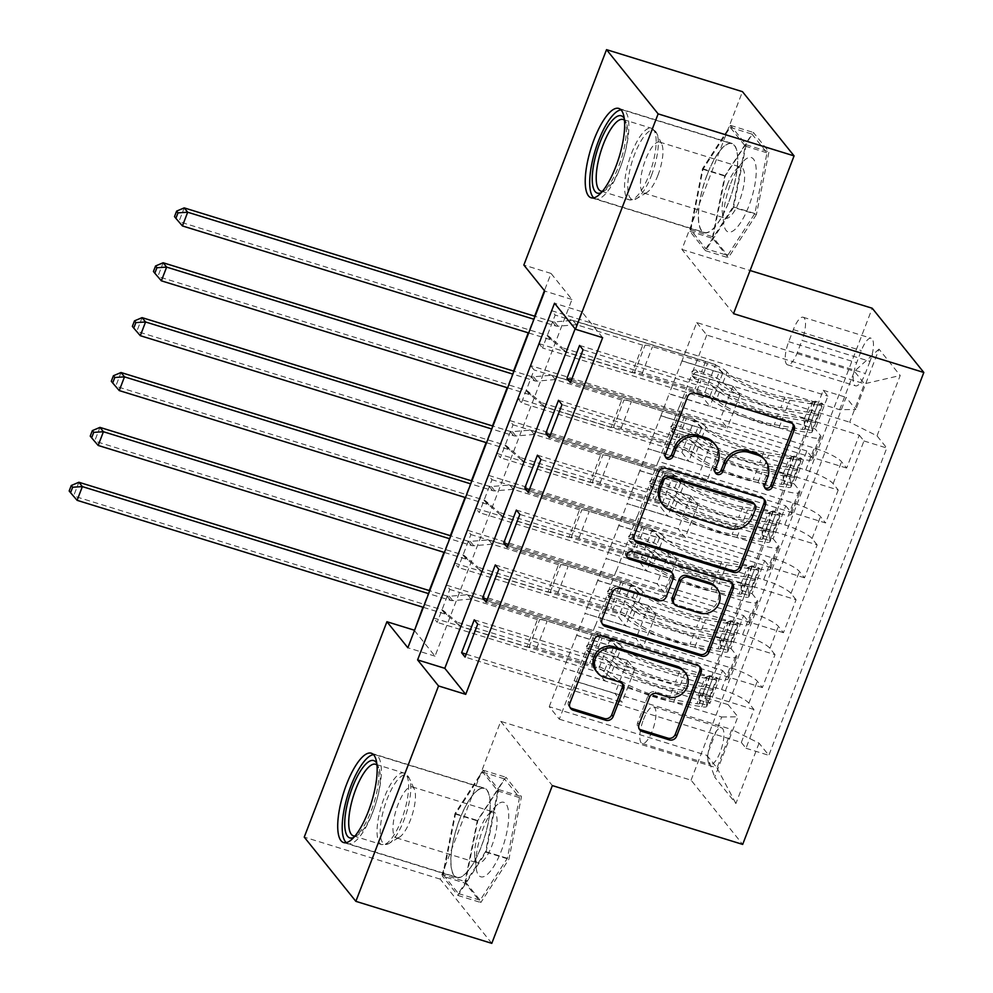 <?xml version="1.0" encoding="UTF-8"?>
<svg xmlns="http://www.w3.org/2000/svg" width="993" height="993" viewBox="0 0 993 993"><rect width="100%" height="100%" fill="white"/><g stroke="black" fill="none" stroke-linecap="round" stroke-linejoin="round"><path stroke-width="0.74" stroke-dasharray="4.96 3.72" d="M459.66 819.299A46.77 14.709 107.2 0 1 484.348 788.157A46.77 14.709 107.2 0 1 481.419 846.384A46.77 14.709 107.2 0 1 456.73 877.527A46.77 14.709 107.2 0 1 459.66 819.299M711.41 740.617A19.19 6.032 107.2 0 1 721.539 727.844A19.19 6.032 107.2 0 1 720.335 751.726A19.19 6.032 107.2 0 1 710.206 764.511A19.19 6.032 107.2 0 1 711.41 740.617M643.439 719.615A19.19 6.032 107.2 0 1 653.568 706.83A19.19 6.032 107.2 0 1 652.364 730.724A19.19 6.032 107.2 0 1 642.235 743.496A19.19 6.032 107.2 0 1 643.439 719.615M728.924 201.591A46.77 14.709 -72.8 0 0 731.853 143.377A46.77 14.709 -72.8 0 0 707.165 174.52A46.77 14.709 -72.8 0 0 704.236 232.734A46.77 14.709 -72.8 0 0 728.924 201.591M433.705 618.018L709.933 703.392L722.581 670.474L446.341 585.088L433.705 618.018L437.193 622.363L449.829 589.432L446.341 585.088M454.769 563.143L731.009 648.516L743.645 615.598L467.405 530.225L454.769 563.143L458.257 567.487L470.893 534.557L467.405 530.225M475.833 508.267L752.073 593.64L764.709 560.722L488.469 475.349L475.833 508.267L479.321 512.611L491.957 479.681L488.469 475.349M496.897 453.391L773.137 538.765L785.773 505.847L509.546 420.473L496.897 453.391L500.385 457.736L513.021 424.805L509.546 420.473M806.837 450.971L530.61 365.598L517.961 398.516L794.201 483.889L806.837 450.971L811.926 457.301A23.981 4.729 -159 0 1 812.572 459.176A23.981 4.729 -159 0 1 795.753 457.525L660.904 415.844L669.183 393.724L709.97 406.323L702.932 397.56L542.513 347.984L555.161 315.054L551.674 310.722L539.025 343.64L542.513 347.984M579.564 345.427L739.971 395.015L732.933 386.24L692.146 373.641L679.51 406.559L814.223 448.066A23.981 4.729 -159 0 1 841.555 461.733L846.644 468.075L859.28 435.145L583.052 349.772M846.644 468.075L570.416 382.702M679.373 406.398L670.945 428.343L805.795 470.024A23.981 4.729 -159 0 1 833.127 483.69L838.216 490.021L561.988 404.647M838.216 490.021L825.58 522.951L549.34 437.578M537.436 455.179L697.843 504.767L690.805 495.991L650.018 483.392L637.382 516.31L772.095 557.818A23.981 4.729 -159 0 1 799.427 571.484L804.516 577.827L817.152 544.896L540.924 459.523M804.516 577.827L528.276 492.454M516.372 510.054L676.779 559.63L669.741 550.867L628.954 538.268L616.318 571.186L751.031 612.693A23.981 4.729 -159 0 1 778.363 626.36L783.452 632.702L796.088 599.772L519.86 514.399M783.452 632.702L507.212 547.329M495.308 564.93L655.715 614.506L648.677 605.742L607.89 593.144L595.254 626.062L729.967 667.569A23.981 4.729 -159 0 1 757.299 681.235L762.388 687.578L775.024 654.648L498.796 569.274M762.388 687.578L486.148 602.205M731.009 648.516L736.098 654.859A23.981 4.729 -159 0 1 736.732 656.721A23.981 4.729 -159 0 1 719.925 655.07L585.063 613.401L625.714 625.826L618.664 617.063L458.257 567.487M722.581 670.474L727.67 676.804A23.981 4.729 21 0 1 728.303 678.678A23.981 4.729 21 0 1 711.497 677.027L576.648 635.346L585.063 613.401M752.073 593.64L757.163 599.983A23.981 4.729 -159 0 1 757.796 601.845A23.981 4.729 -159 0 1 740.989 600.194L606.14 558.525L646.778 570.95L639.728 562.187L479.321 512.611M743.645 615.598L748.734 621.928A23.981 4.729 21 0 1 749.367 623.803A23.981 4.729 21 0 1 732.561 622.152L597.712 580.471L606.14 558.525M773.137 538.765L778.227 545.107A23.981 4.729 -159 0 1 778.86 546.969A23.981 4.729 -159 0 1 762.053 545.318L627.204 503.65L667.842 516.075L660.792 507.311L500.385 457.736M764.709 560.722L769.798 567.053A23.981 4.729 21 0 1 770.444 568.927A23.981 4.729 21 0 1 753.625 567.276L618.776 525.595L627.204 503.65M794.201 483.889L799.291 490.232A23.981 4.729 -159 0 1 799.924 492.106A23.981 4.729 -159 0 1 783.117 490.443L648.268 448.774L688.906 461.199L681.868 452.436L521.449 402.86L534.085 369.93L530.61 365.598M785.773 505.847L790.862 512.177A23.981 4.729 21 0 1 791.508 514.051A23.981 4.729 21 0 1 774.689 512.4L639.84 470.719L648.268 448.774M602.639 337.657L581.724 311.628L575.108 328.832M414.453 630.555L435.033 656.162L571.956 299.476L551.041 273.435L544.425 290.651M534.631 316.196L528.239 332.829M513.555 371.072L507.175 387.704M492.491 425.947L486.111 442.58M471.427 480.823L465.047 497.456M450.363 535.699L443.983 552.331M429.299 590.574L422.919 607.207M517.961 398.516L521.449 402.86M869.967 361.39L865.325 373.467A18.582 5.846 107.2 0 1 855.519 385.843A18.582 5.846 107.2 0 1 856.686 362.706L861.316 350.628A18.582 5.846 107.2 0 1 871.134 338.253A18.582 5.846 107.2 0 1 869.967 361.39L801.996 340.388L797.354 352.453A18.582 5.846 107.2 0 1 787.548 364.828A18.582 5.846 107.2 0 1 788.715 341.691L793.345 329.626A18.582 5.846 107.2 0 1 803.163 317.239A18.582 5.846 107.2 0 1 801.996 340.388M491.796 943.35L440.184 879.128L500.745 721.365L691.066 780.175L742.677 844.41M691.066 780.175L872.226 308.252M709.933 703.392L705.266 697.582L728.105 704.633L846.073 397.337L855.829 409.488L839.656 409.712L681.968 360.968L696.714 322.551L854.402 371.295L864.444 383.794L849.698 422.199L877.03 435.865L886.786 448.017L768.83 755.325L759.062 743.174L731.742 729.507L716.996 767.924L706.954 755.425L721.7 717.008L563.999 668.277L604.65 680.701L597.6 671.938L437.193 622.363M728.105 704.633L737.873 716.785L714.699 777.147L735.9 803.536L759.062 743.174M877.03 435.865L900.204 375.503L879.004 349.126L855.829 409.488M595.105 625.888L586.689 647.846L721.539 689.527L729.967 667.569M616.181 571.012L607.753 592.97L742.603 634.651L751.031 612.693M637.245 516.137L628.817 538.094L763.667 579.775L772.095 557.818M558.5 400.303L718.907 449.891L711.869 441.115L671.082 428.517L658.446 461.435L793.159 502.942A23.981 4.729 -159 0 1 820.491 516.608L825.58 522.951M658.309 461.261L649.881 483.219L784.731 524.9L793.159 502.942M539.025 343.64L815.265 429.013L820.355 435.356A23.981 4.729 -159 0 1 820.988 437.23A23.981 4.729 -159 0 1 804.181 435.567L669.332 393.898M859.28 435.145L863.96 440.966L745.991 748.263L741.324 742.454L465.084 657.068M721.539 689.527A23.981 4.729 21 0 1 748.871 703.193L753.96 709.523L741.324 742.454M775.024 654.648L769.935 648.317A23.981 4.729 21 0 0 742.603 634.651M796.088 599.772L790.999 593.442A23.981 4.729 21 0 0 763.667 579.775M817.152 544.896L812.063 538.566A23.981 4.729 21 0 0 784.731 524.9M705.266 697.582L823.234 390.274L827.901 396.095L815.265 429.013M474.244 619.806L634.651 669.381L627.601 660.618L586.826 648.019L559.295 719.18L549.253 706.681L706.954 755.425L714.699 777.147M549.253 706.681L563.999 668.277M839.656 409.712L854.402 371.295L879.004 349.126M696.714 322.551L706.755 335.051L864.444 383.794L900.204 375.503M706.755 335.051L692.009 373.467L849.698 422.199M440.184 879.128L304.243 837.111M551.041 273.435L523.845 265.032M733.517 313.651L681.906 249.429L742.466 91.666M681.906 249.429L750.075 270.506M559.295 719.18L716.996 767.924L735.9 803.536M574.041 680.764L731.742 729.507M576.648 635.346L563.863 668.103M597.712 580.471L584.927 613.227M618.776 525.595L605.991 558.351M639.84 470.719L627.055 503.476M660.904 415.844L648.119 448.6M681.968 360.968L669.183 393.724M581.724 311.628L554.528 303.225M571.956 299.476L544.772 291.073M435.033 656.162L407.85 647.759M681.831 360.794L722.606 373.405L715.568 364.63L702.932 397.56M722.606 373.405L709.97 406.323M551.674 310.722L827.901 396.095M823.234 390.274L846.073 397.337M715.568 364.63L555.161 315.054M863.96 440.966L886.786 448.017M571.534 379.785L727.335 427.933L720.297 419.17L679.51 406.559M732.933 386.24L720.297 419.17M739.971 395.015L727.335 427.933M753.96 709.523L477.72 624.15M660.767 415.67L701.542 428.281L688.906 461.199M701.542 428.281L694.504 419.505L681.868 452.436M694.504 419.505L534.085 369.93M550.47 434.661L706.271 482.809L699.221 474.046L658.446 461.435M711.869 441.115L699.221 474.046M718.907 449.891L706.271 482.809M690.805 495.991L678.157 528.921L637.382 516.31M697.843 504.767L685.207 537.685L678.157 528.921M529.406 489.537L685.207 537.685M639.703 470.545L680.478 483.157L673.44 474.381L513.021 424.805M673.44 474.381L660.792 507.311M680.478 483.157L667.842 516.075M669.741 550.867L657.093 583.797L616.318 571.186M676.779 559.63L664.143 592.56L657.093 583.797M508.342 544.412L664.143 592.56M618.639 525.421L659.414 538.02L652.376 529.257L491.957 479.681M652.376 529.257L639.728 562.187M659.414 538.02L646.778 570.95M648.677 605.742L636.029 638.673L595.254 626.062M655.715 614.506L643.079 647.436L636.029 638.673M487.265 599.288L643.079 647.436M597.563 580.297L638.35 592.895L631.312 584.132L470.893 534.557M631.312 584.132L618.664 617.063M638.35 592.895L625.714 625.826M627.601 660.618L614.965 693.548L574.19 680.937M634.651 669.381L622.015 702.312L614.965 693.548M745.991 748.263L768.83 755.325M466.201 654.164L622.015 702.312M576.499 635.172L617.286 647.771L610.248 639.008L449.829 589.432M721.7 717.008L737.873 716.785M610.248 639.008L597.6 671.938M617.286 647.771L604.65 680.701M756.43 214.451L728.328 257.746L712.788 238.394L725.349 175.773L753.439 132.491L768.979 151.83L756.43 214.451L733.591 207.4L705.489 250.683L689.949 231.344L702.51 168.711L730.6 125.428L746.14 144.767L733.591 207.4M500.745 721.365L552.356 785.587M465.283 883.187L477.832 820.553L505.934 777.271L521.474 796.622L508.912 859.243L480.823 902.525L465.283 883.187L442.444 876.124L454.993 813.503L483.094 770.22L498.635 789.559L486.074 852.18L457.984 895.463L442.444 876.124M746.14 144.767L768.979 151.83M730.6 125.428L753.439 132.491M702.51 168.711L725.349 175.773M689.949 231.344L712.788 238.394M705.489 250.683L728.328 257.746M457.984 895.463L480.823 902.525M486.074 852.18L508.912 859.243M498.635 789.559L521.474 796.622M483.094 770.22L505.934 777.271M454.993 813.503L477.832 820.553M764.734 487.6A4.121 3.823 141.2 0 1 763.369 483.107L766.211 475.697A18.83 17.489 141.2 0 0 763.816 458.629M714.178 443.288A18.83 17.489 141.2 0 1 716.574 460.355L713.731 467.765A4.121 3.823 141.2 0 0 715.097 472.258M792.662 423.8A5.884 5.462 141.2 0 0 789.547 421.144L693.474 391.453A5.884 5.462 141.2 0 0 686.064 395.189L664.094 452.423A4.121 3.823 141.2 0 0 665.459 456.917M763.816 498.933A5.884 5.462 141.2 0 0 760.7 496.289L664.627 466.598A5.884 5.462 141.2 0 0 657.217 470.334L632.826 533.886A5.884 5.462 141.2 0 0 634.366 540.018M661.822 503.451A18.83 17.489 141.2 0 0 669.89 508.888L727.534 526.712A18.83 17.489 141.2 0 0 751.229 514.746L754.221 506.939A4.121 3.823 141.2 0 0 753.699 503.203M671.057 571.633A5.884 5.462 141.2 0 1 671.814 576.97L664.888 595.018A5.884 5.462 141.2 0 1 657.478 598.754L618.515 586.714A5.884 5.462 141.2 0 0 611.117 590.45L600.666 617.646A5.884 5.462 141.2 0 0 602.217 623.778M731.667 582.692A5.884 5.462 141.2 0 0 728.552 580.049L630.878 549.861A4.121 3.823 141.2 0 0 627.055 556.961M673.105 602.664A5.884 5.462 141.2 0 0 675.625 604.365L697.918 611.254A15.739 14.622 141.2 0 0 715.63 605.072A15.739 14.622 141.2 0 0 715.717 586.987M683.829 670.821A15.739 14.622 141.2 0 1 683.755 688.906A15.739 14.622 141.2 0 1 666.03 695.088L655.492 691.836A5.884 5.462 141.2 0 0 648.081 695.572L637.643 722.767A5.884 5.462 141.2 0 0 639.182 728.899M596.036 670.995A15.739 14.622 141.2 0 0 602.776 675.538L604.178 677.276M622.04 683.184A5.884 5.462 141.2 0 0 618.924 680.528L602.776 675.538M699.519 666.452A5.884 5.462 141.2 0 0 696.391 663.808L600.318 634.117A5.884 5.462 141.2 0 0 592.92 637.854L568.517 701.406A5.884 5.462 141.2 0 0 570.056 707.537M811.107 421.851L804.032 419.667L804.715 428.628L811.79 430.813L811.107 421.851L817.425 405.392L822.316 403.369L815.241 401.184A8.093 1.601 -159 0 1 815.402 401.731A8.093 1.601 -159 0 1 812.82 401.942L784.855 397.175A38.069 7.51 -159 0 1 727.05 372.04L723.053 382.466A18.892 3.724 21 0 0 701.604 371.792L696.143 370.104A3.6 3.339 141.2 0 0 692.084 375.652A3.6 3.339 141.2 0 0 693.623 376.695L699.072 378.37A18.892 3.724 -159 0 1 720.521 389.045L716.524 399.471A18.892 3.724 21 0 0 695.075 388.797L562.373 347.786L565.861 352.13L632.206 372.636L642.732 345.192L645.016 345.167A13.033 2.569 -159 0 1 652.475 346.644L707.413 363.624A11.097 2.185 21 0 1 720.012 369.892A45.864 9.049 -159 0 0 789.658 400.167L817.611 404.945A15.888 3.14 -159 0 0 822.676 404.523L818.666 414.95A15.888 3.14 -159 0 1 813.615 415.372L785.649 410.593A45.864 9.049 -159 0 1 716.015 380.319L720.012 369.892M811.79 430.813A15.888 3.14 -159 0 1 812.137 431.967A15.888 3.14 -159 0 1 807.086 432.377L779.12 427.611A45.864 9.049 -159 0 1 709.486 397.324L713.483 386.898A11.097 2.185 21 0 0 700.884 380.629L695.435 378.941A3.6 3.339 -38.8 0 1 693.437 374.646A3.6 3.339 -38.8 0 1 697.967 372.363L703.416 374.051A11.097 2.185 -159 0 1 716.015 380.319M822.316 403.369A15.888 3.14 -159 0 1 822.676 404.523M727.05 372.04A18.892 3.724 21 0 0 705.601 361.365L572.911 320.354L554.516 321.893A5.995 5.573 -38.8 0 1 552.331 321.67L535.078 316.333M642.732 345.192L576.399 324.686L572.911 320.354M804.715 428.628A8.093 1.601 -159 0 1 804.864 429.175A8.093 1.601 -159 0 1 802.282 429.386L774.329 424.607A38.069 7.51 -159 0 1 716.524 399.471M709.486 397.324A11.097 2.185 21 0 0 696.887 391.056L641.95 374.076A13.033 2.569 21 0 0 634.477 372.598L632.206 372.636M804.032 419.667L810.35 403.208L817.425 405.392M815.241 401.184L810.35 403.208M182.427 225.945L178.939 221.613L547.069 335.386A5.995 5.573 -38.8 0 1 548.943 336.404L562.373 347.786M174.495 216.611L178.939 221.613L184.202 207.885M713.483 386.898A45.864 9.049 21 0 0 783.117 417.184L811.082 421.951A15.888 3.14 21 0 0 816.147 421.541A15.888 3.14 21 0 0 816.159 421.479L818.691 414.888A15.888 3.14 -159 0 1 818.666 414.95M723.053 382.466A38.069 7.51 21 0 0 780.858 407.602L808.811 412.368A8.093 1.601 21 0 0 810.871 412.48L808.339 419.058A8.093 1.601 -159 0 1 806.291 418.959L778.326 414.18A38.069 7.51 -159 0 1 720.521 389.045M811.107 412.467L818.691 414.888L810.871 412.48M576.399 324.686L558.004 326.238A5.995 5.573 -38.8 0 1 555.819 326.002L533.949 319.249M528.686 332.965L550.556 339.718A5.995 5.573 -38.8 0 1 552.431 340.748L565.861 352.13M624.262 118.527A40.477 12.735 107.2 0 1 624.597 119.21A40.477 12.735 107.2 0 1 618.713 166.166A40.477 12.735 107.2 0 1 602.056 192.17A40.477 12.735 107.2 0 1 601.386 192.543M602.515 191.239A37.473 11.792 -72.8 0 0 605.308 190.222A37.473 11.792 -72.8 0 0 620.737 166.129A37.473 11.792 -72.8 0 0 626.186 122.66A37.473 11.792 -72.8 0 0 624.448 120.24M730.736 183.494A38.975 12.264 107.2 0 1 742.503 162.207A38.975 12.264 107.2 0 1 755.859 165.719A38.975 12.264 107.2 0 1 748.859 206.06A38.975 12.264 107.2 0 1 723.649 223.189A38.975 12.264 107.2 0 1 730.736 183.494M727.161 185.07A26.687 8.391 107.2 0 1 735.205 170.498A26.687 8.391 107.2 0 1 741.237 167.296A26.687 8.391 107.2 0 1 739.574 200.512A26.687 8.391 107.2 0 1 725.486 218.286A26.687 8.391 107.2 0 1 722.308 212.241A26.687 8.391 107.2 0 1 727.161 185.07M657.912 175.277A26.687 8.391 -72.8 0 0 661.797 144.32A26.687 8.391 -72.8 0 0 659.588 142.061A26.687 8.391 -72.8 0 0 645.5 159.823A26.687 8.391 -72.8 0 0 643.824 193.039A26.687 8.391 -72.8 0 0 646.927 192.431A26.687 8.391 -72.8 0 0 657.912 175.277M593.814 197.855A46.472 14.622 -72.8 0 0 595.577 198.836A46.472 14.622 -72.8 0 0 620.104 167.891A46.472 14.622 -72.8 0 0 623.021 110.049A46.472 14.622 -72.8 0 0 621.01 109.875M707.239 174.607A46.472 14.622 -72.8 0 0 704.322 232.449A46.472 14.622 -72.8 0 0 728.862 201.505A46.472 14.622 -72.8 0 0 731.767 143.662A46.472 14.622 -72.8 0 0 707.239 174.607M705.886 248.734L733.107 206.792L745.271 146.12L730.215 127.377L702.994 169.319L690.818 229.991L705.886 248.734L727.633 255.462L754.854 213.52L767.018 152.835L751.962 134.105L724.741 176.034L712.577 236.719L727.633 255.462M733.107 206.792L754.854 213.52M745.271 146.12L767.018 152.835M730.215 127.377L751.962 134.105M702.994 169.319L724.741 176.034M690.818 229.991L712.577 236.719M376.744 763.319A40.477 12.735 107.2 0 1 377.092 763.989A40.477 12.735 107.2 0 1 373.951 802.989A40.477 12.735 107.2 0 1 354.538 836.962A40.477 12.735 107.2 0 1 354.178 837.161A40.477 12.735 107.2 0 1 353.88 837.322M354.998 836.019A37.473 11.792 -72.8 0 0 357.455 835.2A37.473 11.792 -72.8 0 0 357.803 835.001A37.473 11.792 -72.8 0 0 375.764 803.548A37.473 11.792 -72.8 0 0 378.681 767.44A37.473 11.792 -72.8 0 0 376.943 765.032M499.616 803.027A38.975 12.264 107.2 0 1 506.989 831.501A38.975 12.264 107.2 0 1 484.969 876.099A38.975 12.264 107.2 0 1 476.144 867.981A38.975 12.264 107.2 0 1 494.986 806.999A38.975 12.264 107.2 0 1 499.616 803.027M490.865 812.559A26.687 8.391 107.2 0 1 493.732 812.088A26.687 8.391 107.2 0 1 495.01 836.032A26.687 8.391 107.2 0 1 480.835 862.582A26.687 8.391 107.2 0 1 477.968 863.066A26.687 8.391 107.2 0 1 474.803 857.021A26.687 8.391 107.2 0 1 487.7 815.278A26.687 8.391 107.2 0 1 490.865 812.559M399.186 837.347A26.687 8.391 -72.8 0 0 399.422 837.211A26.687 8.391 -72.8 0 0 412.219 814.819A26.687 8.391 -72.8 0 0 414.292 789.112A26.687 8.391 -72.8 0 0 412.083 786.841A26.687 8.391 -72.8 0 0 409.215 787.325A26.687 8.391 -72.8 0 0 395.04 813.875A26.687 8.391 -72.8 0 0 396.319 837.831A26.687 8.391 -72.8 0 0 399.186 837.347M346.309 842.635A46.472 14.622 -72.8 0 0 348.059 843.628A46.472 14.622 -72.8 0 0 353.049 842.784A46.472 14.622 -72.8 0 0 377.725 796.547A46.472 14.622 -72.8 0 0 375.503 754.829A46.472 14.622 -72.8 0 0 373.492 754.655M479.271 789.286A46.472 14.622 -72.8 0 0 454.595 835.523A46.472 14.622 -72.8 0 0 456.817 877.241A46.472 14.622 -72.8 0 0 461.807 876.397A46.472 14.622 -72.8 0 0 486.483 830.16A46.472 14.622 -72.8 0 0 484.261 788.442A46.472 14.622 -72.8 0 0 479.271 789.286M443.312 874.783L458.369 893.526L485.589 851.584L497.766 790.9L482.71 772.169L455.477 814.099L443.312 874.783L465.059 881.499L480.128 900.241L507.349 858.3L519.513 797.627L504.456 778.884L477.236 820.826L465.059 881.499M458.369 893.526L480.128 900.241M485.589 851.584L507.349 858.3M497.766 790.9L519.513 797.627M482.71 772.169L504.456 778.884M455.477 814.099L477.236 820.826M790.043 476.727L782.968 474.542L783.651 483.504L790.713 485.689L790.043 476.727L796.361 460.268L801.252 458.245L794.177 456.06A8.093 1.601 -159 0 1 794.326 456.606A8.093 1.601 -159 0 1 791.756 456.817L763.791 452.051A38.069 7.51 -159 0 1 705.986 426.916L701.989 437.342A18.892 3.724 21 0 0 680.54 426.667L675.079 424.979A3.6 3.339 141.2 0 0 671.02 430.528A3.6 3.339 141.2 0 0 672.559 431.558L678.008 433.246A18.892 3.724 -159 0 1 699.457 443.921L695.46 454.347A18.892 3.724 21 0 0 674.011 443.672L541.309 402.661L544.797 407.006L611.142 427.511L621.668 400.067L623.952 400.042A13.033 2.569 -159 0 1 631.411 401.52L686.349 418.5A11.097 2.185 21 0 1 698.948 424.768A45.864 9.049 -159 0 0 768.594 455.042L796.547 459.821A15.888 3.14 -159 0 0 801.612 459.399L797.602 469.826A15.888 3.14 -159 0 1 792.551 470.248L764.585 465.469A45.864 9.049 -159 0 1 694.951 435.195L698.948 424.768M790.713 485.689A15.888 3.14 -159 0 1 791.073 486.843A15.888 3.14 -159 0 1 786.022 487.253L758.056 482.486A45.864 9.049 -159 0 1 688.422 452.2L692.419 441.773A11.097 2.185 21 0 0 679.82 435.505L674.371 433.817A3.6 3.339 -38.8 0 1 672.373 429.522A3.6 3.339 -38.8 0 1 676.903 427.238L682.352 428.914A11.097 2.185 -159 0 1 694.951 435.195M801.252 458.245A15.888 3.14 -159 0 1 801.612 459.399M705.986 426.916A18.892 3.724 21 0 0 684.537 416.241L551.847 375.23L533.452 376.769A5.995 5.573 -38.8 0 1 531.267 376.546L514.014 371.208M621.668 400.067L555.335 379.562L551.847 375.23M783.651 483.504A8.093 1.601 -159 0 1 783.8 484.05A8.093 1.601 -159 0 1 781.218 484.261L753.265 479.482A38.069 7.51 -159 0 1 695.46 454.347M688.422 452.2A11.097 2.185 21 0 0 675.823 445.931L620.886 428.951A13.033 2.569 21 0 0 613.413 427.474L611.142 427.511M782.968 474.542L789.286 458.083L796.361 460.268M794.177 456.06L789.286 458.083M161.362 280.82L157.875 276.488L526.005 390.261A5.995 5.573 -38.8 0 1 527.879 391.279L541.309 402.661M153.431 271.486L157.875 276.488L163.137 262.76M692.419 441.773A45.864 9.049 21 0 0 762.053 472.06L790.018 476.826A15.888 3.14 21 0 0 795.083 476.417A15.888 3.14 21 0 0 795.095 476.355L797.627 469.763A15.888 3.14 -159 0 1 797.602 469.826M701.989 437.342A38.069 7.51 21 0 0 759.794 462.477L787.747 467.244A8.093 1.601 21 0 0 789.795 467.343L787.275 473.934A8.093 1.601 -159 0 1 785.227 473.835L757.262 469.056A38.069 7.51 -159 0 1 699.457 443.921M790.043 467.343L797.627 469.763L789.795 467.343M555.335 379.562L536.94 381.113A5.995 5.573 -38.8 0 1 534.755 380.878L512.885 374.125M507.622 387.841L529.492 394.593A5.995 5.573 -38.8 0 1 531.367 395.624L544.797 407.006M768.979 531.603L761.904 529.418L762.587 538.38L769.649 540.564L768.979 531.603L775.297 515.144L780.188 513.12L773.113 510.936A8.093 1.601 -159 0 1 773.262 511.482A8.093 1.601 -159 0 1 770.692 511.693L742.727 506.926A38.069 7.51 -159 0 1 684.922 481.791L680.925 492.218A18.892 3.724 21 0 0 659.476 481.543L654.015 479.855A3.6 3.339 141.2 0 0 649.956 485.403A3.6 3.339 141.2 0 0 651.495 486.433L656.944 488.122A18.892 3.724 -159 0 1 678.393 498.796L674.396 509.223A18.892 3.724 21 0 0 652.935 498.548L520.245 457.537L523.733 461.882L590.078 482.387L600.604 454.943L602.888 454.918A13.033 2.569 -159 0 1 610.347 456.395L665.285 473.363A11.097 2.185 21 0 1 677.884 479.644A45.864 9.049 -159 0 0 747.518 509.918L775.483 514.697A15.888 3.14 -159 0 0 780.548 514.275L776.538 524.701A15.888 3.14 -159 0 1 771.487 525.123L743.521 520.344A45.864 9.049 -159 0 1 673.887 490.07L677.884 479.644M769.649 540.564A15.888 3.14 -159 0 1 770.009 541.719A15.888 3.14 -159 0 1 764.958 542.128L736.992 537.362A45.864 9.049 -159 0 1 667.346 507.075L671.355 496.649A11.097 2.185 21 0 0 658.756 490.381L653.307 488.693A3.6 3.339 -38.8 0 1 651.309 484.398A3.6 3.339 -38.8 0 1 655.827 482.114L661.288 483.79A11.097 2.185 -159 0 1 673.887 490.07M780.188 513.12A15.888 3.14 -159 0 1 780.548 514.275M684.922 481.791A18.892 3.724 21 0 0 663.473 471.116L530.783 430.106L512.388 431.645A5.995 5.573 -38.8 0 1 510.203 431.421L492.938 426.084M600.604 454.943L534.271 434.438L530.783 430.106M762.587 538.38A8.093 1.601 -159 0 1 762.736 538.926A8.093 1.601 -159 0 1 760.154 539.137L732.201 534.358A38.069 7.51 -159 0 1 674.396 509.223M667.346 507.075A11.097 2.185 21 0 0 654.759 500.807L599.822 483.827A13.033 2.569 21 0 0 592.349 482.35L590.078 482.387M761.904 529.418L768.222 512.959L775.297 515.144M773.113 510.936L768.222 512.959M140.298 335.696L136.811 331.364L504.94 445.137A5.995 5.573 -38.8 0 1 506.815 446.155L520.245 457.537M132.367 326.362L136.811 331.364L142.073 317.636M671.355 496.649A45.864 9.049 21 0 0 740.989 526.935L768.954 531.702A15.888 3.14 21 0 0 774.019 531.292A15.888 3.14 21 0 0 774.031 531.23L776.563 524.639A15.888 3.14 -159 0 1 776.538 524.701M680.925 492.218A38.069 7.51 21 0 0 738.73 517.353L766.683 522.119A8.093 1.601 21 0 0 768.731 522.219L766.211 528.81A8.093 1.601 -159 0 1 764.163 528.71L736.198 523.932A38.069 7.51 -159 0 1 678.393 498.796M768.979 522.219L776.563 524.639L768.731 522.219M534.271 434.438L515.876 435.989A5.995 5.573 -38.8 0 1 513.691 435.753L491.82 429.001M486.558 442.717L508.428 449.469A5.995 5.573 -38.8 0 1 510.303 450.499L523.733 461.882M747.915 586.478L740.84 584.294L741.523 593.243L748.585 595.44L747.915 586.478L754.233 570.019L759.124 567.996L752.049 565.811A8.093 1.601 -159 0 1 752.197 566.358A8.093 1.601 -159 0 1 749.628 566.569L721.663 561.802A38.069 7.51 -159 0 1 663.858 536.667L659.861 547.093A18.892 3.724 21 0 0 638.4 536.419L632.951 534.731A3.6 3.339 141.2 0 0 628.892 540.279A3.6 3.339 141.2 0 0 630.431 541.309L635.88 542.997A18.892 3.724 -159 0 1 657.329 553.672L653.332 564.098A18.892 3.724 21 0 0 631.871 553.424L499.181 512.413L502.669 516.757L569.014 537.263L579.54 509.819L581.824 509.794A13.033 2.569 -159 0 1 589.283 511.271L644.221 528.239A11.097 2.185 21 0 1 656.82 534.519A45.864 9.049 -159 0 0 726.454 564.794L754.419 569.572A15.888 3.14 -159 0 0 759.484 569.15L755.474 579.577A15.888 3.14 -159 0 1 750.423 579.999L722.457 575.22A45.864 9.049 -159 0 1 652.823 544.946L656.82 534.519M748.585 595.44A15.888 3.14 -159 0 1 748.945 596.594A15.888 3.14 -159 0 1 743.881 597.004L715.928 592.238A45.864 9.049 -159 0 1 646.282 561.951L650.291 551.525A11.097 2.185 21 0 0 637.692 545.256L632.243 543.568A3.6 3.339 -38.8 0 1 630.245 539.273A3.6 3.339 -38.8 0 1 634.763 536.99L640.224 538.665A11.097 2.185 -159 0 1 652.823 544.946M759.124 567.996A15.888 3.14 -159 0 1 759.484 569.15M663.858 536.667A18.892 3.724 21 0 0 642.409 525.992L509.719 484.981L491.324 486.52A5.995 5.573 -38.8 0 1 489.139 486.297L471.874 480.96M579.54 509.819L513.207 489.313L509.719 484.981M741.523 593.243A8.093 1.601 -159 0 1 741.672 593.802A8.093 1.601 -159 0 1 739.09 594.013L711.137 589.234A38.069 7.51 -159 0 1 653.332 564.098M646.282 561.951A11.097 2.185 21 0 0 633.683 555.683L578.758 538.702A13.033 2.569 21 0 0 571.285 537.225L569.014 537.263M740.84 584.294L747.158 567.835L754.233 570.019M752.049 565.811L747.158 567.835M119.234 390.572L115.747 386.24L483.876 500.013A5.995 5.573 -38.8 0 1 485.751 501.031L499.181 512.413M111.303 381.238L115.747 386.24L121.009 372.512M650.291 551.525A45.864 9.049 21 0 0 719.925 581.811L747.89 586.578A15.888 3.14 21 0 0 752.955 586.168A15.888 3.14 21 0 0 752.967 586.106L755.499 579.515A15.888 3.14 -159 0 1 755.474 579.577M659.861 547.093A38.069 7.51 21 0 0 717.666 572.229L745.619 576.995A8.093 1.601 21 0 0 747.667 577.094L745.147 583.685A8.093 1.601 -159 0 1 743.099 583.586L715.134 578.807A38.069 7.51 -159 0 1 657.329 553.672M747.915 577.094L755.499 579.515L747.667 577.094M513.207 489.313L494.812 490.865A5.995 5.573 -38.8 0 1 492.627 490.629L470.756 483.876M465.494 497.592L487.364 504.345A5.995 5.573 -38.8 0 1 489.239 505.375L502.669 516.757M726.839 641.354L719.776 639.169L720.459 648.119L727.521 650.316L726.839 641.354L733.169 624.895L738.06 622.872L730.985 620.687A8.093 1.601 -159 0 1 731.133 621.233A8.093 1.601 -159 0 1 728.564 621.444L700.599 616.678A38.069 7.51 -159 0 1 642.794 591.543L638.797 601.969A18.892 3.724 21 0 0 617.336 591.294L611.887 589.606A3.6 3.339 141.2 0 0 607.828 595.155A3.6 3.339 141.2 0 0 609.367 596.185L614.816 597.873A18.892 3.724 -159 0 1 636.265 608.548L632.256 618.974A18.892 3.724 21 0 0 610.807 608.299L478.117 567.288L481.605 571.633L547.95 592.138L558.476 564.694L560.76 564.669A13.033 2.569 -159 0 1 568.219 566.147L623.157 583.114A11.097 2.185 21 0 1 635.756 589.395A45.864 9.049 -159 0 0 705.39 619.669L733.355 624.448A15.888 3.14 -159 0 0 738.42 624.026L734.41 634.453A15.888 3.14 -159 0 1 729.346 634.875L701.393 630.096A45.864 9.049 -159 0 1 631.747 599.822L635.756 589.395M727.521 650.316A15.888 3.14 -159 0 1 727.881 651.47A15.888 3.14 -159 0 1 722.817 651.88L694.864 647.113A45.864 9.049 -159 0 1 625.218 616.827L629.227 606.4A11.097 2.185 21 0 0 616.628 600.132L611.179 598.444A3.6 3.339 -38.8 0 1 609.181 594.149A3.6 3.339 -38.8 0 1 613.699 591.865L619.16 593.541A11.097 2.185 -159 0 1 631.747 599.822M738.06 622.872A15.888 3.14 -159 0 1 738.42 624.026M642.794 591.543A18.892 3.724 21 0 0 621.345 580.868L488.655 539.857L470.26 541.396A5.995 5.573 -38.8 0 1 468.075 541.16L450.81 535.835M558.476 564.694L492.143 544.189L488.655 539.857M720.459 648.119A8.093 1.601 -159 0 1 720.608 648.677A8.093 1.601 -159 0 1 718.026 648.888L690.073 644.109A38.069 7.51 -159 0 1 632.256 618.974M625.218 616.827A11.097 2.185 21 0 0 612.619 610.558L557.694 593.578A13.033 2.569 21 0 0 550.221 592.101L547.95 592.138M719.776 639.169L726.094 622.71L733.169 624.895M730.985 620.687L726.094 622.71M98.17 445.447L94.683 441.103L462.812 554.888A5.995 5.573 -38.8 0 1 464.687 555.906L478.117 567.288M90.239 436.113L94.683 441.103L99.945 427.387M629.227 606.4A45.864 9.049 21 0 0 698.861 636.687L726.826 641.453A15.888 3.14 21 0 0 731.878 641.044A15.888 3.14 21 0 0 731.903 640.981L734.435 634.39A15.888 3.14 -159 0 1 734.41 634.453M638.797 601.969A38.069 7.51 21 0 0 696.602 627.104L724.555 631.871A8.093 1.601 21 0 0 726.603 631.97L724.083 638.561A8.093 1.601 -159 0 1 722.035 638.462L694.07 633.683A38.069 7.51 -159 0 1 636.265 608.548M726.839 631.97L734.435 634.39L726.603 631.97M492.143 544.189L473.748 545.74A5.995 5.573 -38.8 0 1 471.563 545.505L449.692 538.752M444.43 552.468L466.3 559.22A5.995 5.573 -38.8 0 1 468.175 560.251L481.605 571.633M705.775 696.23L698.712 694.045L699.395 702.994L706.457 705.191L705.775 696.23L712.105 679.771L716.996 677.747L709.921 675.563A8.093 1.601 -159 0 1 710.069 676.109A8.093 1.601 -159 0 1 707.5 676.32L679.535 671.553A38.069 7.51 -159 0 1 621.73 646.418L617.733 656.845A18.892 3.724 21 0 0 596.272 646.17L590.823 644.482A3.6 3.339 141.2 0 0 586.751 650.03A3.6 3.339 141.2 0 0 588.303 651.06L593.752 652.749A18.892 3.724 -159 0 1 615.201 663.423L611.191 673.85A18.892 3.724 21 0 0 589.743 663.175L457.053 622.164L460.541 626.509L526.886 647.014L537.412 619.57L539.696 619.545A13.033 2.569 -159 0 1 547.155 621.022L602.093 637.99A11.097 2.185 21 0 1 614.692 644.258A45.864 9.049 -159 0 0 684.326 674.545L712.291 679.324A15.888 3.14 -159 0 0 717.356 678.902L713.346 689.328A15.888 3.14 -159 0 1 708.282 689.75L680.329 684.971A45.864 9.049 -159 0 1 610.683 654.685L614.692 644.258M706.457 705.191A15.888 3.14 -159 0 1 706.817 706.346A15.888 3.14 -159 0 1 701.753 706.755L673.8 701.989A45.864 9.049 -159 0 1 604.154 671.702L608.163 661.276A11.097 2.185 21 0 0 595.564 655.008L590.115 653.32A3.6 3.339 -38.8 0 1 588.117 649.025A3.6 3.339 -38.8 0 1 592.635 646.741L598.084 648.417A11.097 2.185 -159 0 1 610.683 654.685M716.996 677.747A15.888 3.14 -159 0 1 717.356 678.902M621.73 646.418A18.892 3.724 21 0 0 600.281 635.743L467.591 594.733L449.196 596.272A5.995 5.573 -38.8 0 1 447.011 596.036L429.746 590.711M537.412 619.57L471.079 599.064L467.591 594.733M699.395 702.994A8.093 1.601 -159 0 1 699.544 703.54A8.093 1.601 -159 0 1 696.962 703.764L668.997 698.985A38.069 7.51 -159 0 1 611.191 673.85M604.154 671.702A11.097 2.185 21 0 0 591.555 665.434L536.63 648.454A13.033 2.569 21 0 0 529.157 646.977L526.886 647.014M698.712 694.045L705.03 677.574L712.105 679.771M709.921 675.563L705.03 677.574M77.106 500.323L73.619 495.979L441.748 609.764A5.995 5.573 -38.8 0 1 443.623 610.782L457.053 622.164M69.175 490.989L73.619 495.979L78.881 482.263M608.163 661.276A45.864 9.049 21 0 0 677.797 691.562L705.762 696.329A15.888 3.14 21 0 0 710.814 695.919A15.888 3.14 21 0 0 710.839 695.857L713.371 689.266A15.888 3.14 -159 0 1 713.346 689.328M617.733 656.845A38.069 7.51 21 0 0 675.538 681.98L703.491 686.746A8.093 1.601 21 0 0 705.539 686.846L703.019 693.437A8.093 1.601 -159 0 1 700.971 693.337L673.006 688.559A38.069 7.51 -159 0 1 615.201 663.423M705.775 686.846L713.371 689.266L705.539 686.846M471.079 599.064L452.684 600.616A5.995 5.573 -38.8 0 1 450.499 600.38L428.628 593.628M423.366 607.344L445.224 614.096A5.995 5.573 -38.8 0 1 447.111 615.126L460.541 626.509M711.497 677.027L719.925 655.07M732.561 622.152L740.989 600.194M753.625 567.276L762.053 545.318M774.689 512.4L783.117 490.443M795.753 457.525L804.181 435.567M805.795 470.024L814.223 448.066M833.127 483.69L841.555 461.733M748.871 703.193L757.299 681.235M769.935 648.317L778.363 626.36M790.999 593.442L799.427 571.484M812.063 538.566L820.491 516.608M811.926 457.301L820.355 435.356M790.862 512.177L799.291 490.232M769.798 567.053L778.227 545.107M748.734 621.928L757.163 599.983M727.67 676.804L736.098 654.859M793.345 329.626L861.316 350.628M788.715 341.691L856.686 362.706M797.354 352.453L865.325 373.467M766.211 475.697L767.614 477.434M713.731 467.765L715.134 469.503M716.574 460.355L717.976 462.093M664.094 452.423L665.496 454.161M686.064 395.189L687.454 396.927M693.474 391.453L694.864 393.191M789.547 421.144L790.937 422.881M763.369 483.107L764.771 484.845M632.826 533.886L634.217 535.624M657.217 470.334L658.62 472.072M664.627 466.598L666.018 468.336M760.7 496.289L762.09 498.027M754.221 506.939L755.623 508.677M669.89 508.888L671.28 510.625M727.534 526.712L728.924 528.45M751.229 514.746L752.62 516.484M600.666 617.646L602.068 619.384M611.117 590.45L612.507 592.188M618.515 586.714L619.917 588.452M657.478 598.754L658.88 600.492M664.888 595.018L666.278 596.756M671.814 576.97L673.204 578.708M630.878 549.861L632.268 551.599M728.552 580.049L729.942 581.786M697.918 611.254L699.308 612.991M675.625 604.365L677.027 606.102M637.643 722.767L639.033 724.505M648.081 695.572L649.472 697.309M655.492 691.836L656.882 693.573M666.03 695.088L667.42 696.825M618.924 680.528L620.315 682.265M568.517 701.406L569.92 703.143M592.92 637.854L594.311 639.591M600.318 634.117L601.721 635.843M696.391 663.808L697.794 665.546M697.967 372.363L696.143 370.104M811.765 430.59L822.192 403.419M815.129 401.234L804.702 428.405M703.416 374.051L707.413 363.624M641.95 374.076L652.475 346.644M696.887 391.056L700.884 380.629M705.601 361.365L701.604 371.792M699.072 378.37L695.075 388.797M785.649 410.593L789.658 400.167M779.12 427.611L783.117 417.184M784.855 397.175L780.858 407.602M778.326 414.18L774.329 424.607M813.615 415.372L817.611 404.945M812.82 401.942L808.811 412.368M807.086 432.377L811.082 421.951M806.291 418.959L802.282 429.386M634.477 372.598L645.016 345.167M554.516 321.893L558.004 326.238M552.331 321.67L555.819 326.002M547.069 335.386L550.556 339.718M548.943 336.404L552.431 340.748M808.339 419.058L816.159 421.479M695.435 378.941L693.623 376.695M631.622 153.195A37.473 11.792 107.2 0 1 651.408 128.234A37.473 11.792 107.2 0 1 649.062 174.892A37.473 11.792 107.2 0 1 629.277 199.841A37.473 11.792 107.2 0 1 631.622 153.195M651.47 175.364A36.244 11.407 -72.8 0 0 656.745 133.323A36.244 11.407 -72.8 0 0 634.601 154.374A36.244 11.407 -72.8 0 0 627.799 188.658A36.244 11.407 -72.8 0 0 636.55 198.662A36.244 11.407 -72.8 0 0 651.47 175.364M399.881 773.696A37.473 11.792 107.2 0 1 403.903 773.026A37.473 11.792 107.2 0 1 405.69 806.664A37.473 11.792 107.2 0 1 385.793 843.951A37.473 11.792 107.2 0 1 381.771 844.633A37.473 11.792 107.2 0 1 379.984 810.983A37.473 11.792 107.2 0 1 399.881 773.696M388.71 843.628A36.244 11.407 -72.8 0 0 389.033 843.442A36.244 11.407 -72.8 0 0 406.422 813.031A36.244 11.407 -72.8 0 0 409.228 778.102A36.244 11.407 -72.8 0 0 402.339 775.682A36.244 11.407 -72.8 0 0 381.858 817.152A36.244 11.407 -72.8 0 0 388.71 843.628M676.903 427.238L675.079 424.979M790.701 485.465L801.128 458.294M794.065 456.11L783.638 483.281M682.352 428.914L686.349 418.5M620.886 428.951L631.411 401.52M675.823 445.931L679.82 435.505M684.537 416.241L680.54 426.667M678.008 433.246L674.011 443.672M764.585 465.469L768.594 455.042M758.056 482.486L762.053 472.06M763.791 452.051L759.794 462.477M757.262 469.056L753.265 479.482M792.551 470.248L796.547 459.821M791.756 456.817L787.747 467.244M786.022 487.253L790.018 476.826M785.227 473.835L781.218 484.261M613.413 427.474L623.952 400.042M533.452 376.769L536.94 381.113M531.267 376.546L534.755 380.878M526.005 390.261L529.492 394.593M527.879 391.279L531.367 395.624M787.275 473.934L795.095 476.355M674.371 433.817L672.559 431.558M655.827 482.114L654.015 479.855M769.637 540.341L780.064 513.17M773.001 510.985L762.574 538.156M661.288 483.79L665.285 473.363M599.822 483.827L610.347 456.395M654.759 500.807L658.756 490.381M663.473 471.116L659.476 481.543M656.944 488.122L652.935 498.548M743.521 520.344L747.518 509.918M736.992 537.362L740.989 526.935M742.727 506.926L738.73 517.353M736.198 523.932L732.201 534.358M771.487 525.123L775.483 514.697M770.692 511.693L766.683 522.119M764.958 542.128L768.954 531.702M764.163 528.71L760.154 539.137M592.349 482.35L602.888 454.918M512.388 431.645L515.876 435.989M510.203 431.421L513.691 435.753M504.94 445.137L508.428 449.469M506.815 446.155L510.303 450.499M766.211 528.81L774.031 531.23M653.307 488.693L651.495 486.433M634.763 536.99L632.951 534.731M748.573 595.217L759 568.046M751.937 565.861L741.51 593.032M640.224 538.665L644.221 528.239M578.758 538.702L589.283 511.271M633.683 555.683L637.692 545.256M642.409 525.992L638.4 536.419M635.88 542.997L631.871 553.424M722.457 575.22L726.454 564.794M715.928 592.238L719.925 581.811M721.663 561.802L717.666 572.229M715.134 578.807L711.137 589.234M750.423 579.999L754.419 569.572M749.628 566.569L745.619 576.995M743.881 597.004L747.89 586.578M743.099 583.586L739.09 594.013M571.285 537.225L581.824 509.794M491.324 486.52L494.812 490.865M489.139 486.297L492.627 490.629M483.876 500.013L487.364 504.345M485.751 501.031L489.239 505.375M745.147 583.685L752.967 586.106M632.243 543.568L630.431 541.309M613.699 591.865L611.887 589.606M727.509 650.092L737.936 622.921M730.873 620.737L720.446 647.908M619.16 593.541L623.157 583.114M557.694 593.578L568.219 566.147M612.619 610.558L616.628 600.132M621.345 580.868L617.336 591.294M614.816 597.873L610.807 608.299M701.393 630.096L705.39 619.669M694.864 647.113L698.861 636.687M700.599 616.678L696.602 627.104M694.07 633.683L690.073 644.109M729.346 634.875L733.355 624.448M728.564 621.444L724.555 631.871M722.817 651.88L726.826 641.453M722.035 638.462L718.026 648.888M550.221 592.101L560.76 564.669M470.26 541.396L473.748 545.74M468.075 541.16L471.563 545.505M462.812 554.888L466.3 559.22M464.687 555.906L468.175 560.251M724.083 638.561L731.903 640.981M611.179 598.444L609.367 596.185M592.635 646.741L590.823 644.482M706.445 704.968L716.872 677.797M709.809 675.612L699.382 702.783M598.084 648.417L602.093 637.99M536.63 648.454L547.155 621.022M591.555 665.434L595.564 655.008M600.281 635.743L596.272 646.17M593.752 652.749L589.743 663.175M680.329 684.971L684.326 674.545M673.8 701.989L677.797 691.562M679.535 671.553L675.538 681.98M673.006 688.559L668.997 698.985M708.282 689.75L712.291 679.324M707.5 676.32L703.491 686.746M701.753 706.755L705.762 696.329M700.971 693.337L696.962 703.764M529.157 646.977L539.696 619.545M449.196 596.272L452.684 600.616M447.011 596.036L450.499 600.38M441.748 609.764L445.224 614.096M443.623 610.782L447.111 615.126M703.019 693.437L710.839 695.857M590.115 653.32L588.303 651.06M371.245 753.203L484.348 788.157M653.568 706.83L721.539 727.844M618.751 108.423L731.853 143.377M591.133 197.781L704.236 232.734M812.572 459.176L820.988 437.23M791.508 514.051L799.924 492.106M770.444 568.927L778.86 546.969M749.367 623.803L757.796 601.845M728.303 678.678L736.732 656.721M803.163 317.239L871.134 338.253M787.548 364.828L855.519 385.843M642.235 743.496L710.206 764.511M343.628 842.573L456.73 877.527M714.265 471.501L715.655 473.239M664.615 456.159L666.018 457.897M792.066 422.844L793.457 424.582M763.902 486.843L765.293 488.581M633.571 539.224L634.961 540.962M763.22 497.989L764.61 499.727M601.423 622.983L602.813 624.721M626.211 556.217L627.613 557.942M731.071 581.749L732.462 583.487M621.444 682.228L622.834 683.966M569.274 706.743L570.665 708.481M698.911 665.509L700.313 667.246M638.387 728.105L639.777 729.843M816.147 421.541L812.137 431.967M815.402 401.731L811.132 412.84M809.134 418.053L804.864 429.175M693.896 377.911L692.084 375.652M626.186 122.66L624.597 119.21M735.205 170.498L742.503 162.207M659.588 142.061L741.237 167.296M623.083 119.483L651.408 128.234L656.745 133.323L661.797 144.32M595.577 198.836L704.322 232.449M623.021 110.049L731.767 143.662M646.927 192.431L636.55 198.662L629.277 199.841L600.951 191.09M643.824 193.039L725.486 218.286M722.308 212.241L723.649 223.189M605.308 190.222L602.056 192.17M378.681 767.44L377.092 763.989M357.803 835.001L354.538 836.962M412.083 786.841L493.732 812.088M375.565 764.262L403.903 773.026L409.228 778.102L414.292 789.112M353.434 835.87L381.771 844.633L388.598 843.702L399.422 837.211M348.059 843.628L456.817 877.241M375.503 754.829L484.261 788.442M396.319 837.831L477.968 863.066M474.803 857.021L476.144 867.981M487.7 815.278L494.986 806.999M795.083 476.417L791.073 486.843M794.326 456.606L790.068 467.715M788.07 472.929L783.8 484.05M672.832 432.787L671.02 430.528M774.019 531.292L770.009 541.719M773.262 511.482L769.004 522.591M767.006 527.804L762.736 538.926M651.768 487.662L649.956 485.403M752.955 586.168L748.945 596.594M752.197 566.358L747.94 577.467M745.942 582.68L741.672 593.802M630.704 542.538L628.892 540.279M731.878 641.044L727.881 651.47M731.133 621.233L726.876 632.342M724.865 637.556L720.608 648.677M609.64 597.401L607.828 595.155M710.814 695.919L706.817 706.346M710.069 676.109L705.812 687.218M703.801 692.431L699.544 703.54M588.576 652.277L586.751 650.03"/><path stroke-width="1.49" d="M767.055 489.772A4.121 3.823 141.2 0 0 772.244 487.153L794.214 429.919A5.884 5.462 141.2 0 0 790.937 422.881L694.864 393.191A5.884 5.462 141.2 0 0 687.454 396.927L665.496 454.161A4.121 3.823 141.2 0 0 667.78 459.089A4.121 3.823 141.2 0 0 672.969 456.47L675.811 449.059A18.83 17.489 141.2 0 1 699.506 437.106L707.512 439.576A18.83 17.489 141.2 0 1 715.568 445.013A18.83 17.489 141.2 0 1 717.976 462.093L715.134 469.503A4.121 3.823 141.2 0 0 717.418 474.431A4.121 3.823 141.2 0 0 722.606 471.812L725.449 464.401A18.83 17.489 141.2 0 1 749.144 452.448L757.15 454.918A18.83 17.489 141.2 0 1 765.206 460.355A18.83 17.489 141.2 0 1 767.614 477.434L764.771 484.845A4.121 3.823 141.2 0 0 767.055 489.772M764.734 487.6A4.121 3.823 141.2 0 0 770.841 485.416L792.811 428.182A5.884 5.462 141.2 0 0 792.662 423.8M665.459 456.917A4.121 3.823 141.2 0 0 671.566 454.732L674.408 447.322L675.811 449.059M715.097 472.258A4.121 3.823 141.2 0 0 721.203 470.074L724.046 462.664L725.449 464.401M346.557 784.346A46.77 14.709 107.2 0 1 371.245 753.203A46.77 14.709 107.2 0 1 368.316 811.43A46.77 14.709 107.2 0 1 343.628 842.573A46.77 14.709 107.2 0 1 346.557 784.346M594.062 139.566A46.77 14.709 107.2 0 1 618.751 108.423A46.77 14.709 107.2 0 1 615.821 166.638A46.77 14.709 107.2 0 1 591.133 197.781A46.77 14.709 107.2 0 1 594.062 139.566M639.033 724.505A5.884 5.462 141.2 0 0 642.31 731.543L669.257 739.872A5.884 5.462 141.2 0 0 676.667 736.136L701.058 672.571A5.884 5.462 141.2 0 0 697.794 665.546L601.721 635.843A5.884 5.462 141.2 0 0 594.311 639.591L569.92 703.143A5.884 5.462 141.2 0 0 573.184 710.181L605.742 720.248A5.884 5.462 141.2 0 0 613.153 716.512L623.592 689.303A5.884 5.462 141.2 0 0 620.315 682.265L604.178 677.276A15.739 14.622 141.2 0 1 597.426 672.733A15.739 14.622 141.2 0 1 597.513 654.648A15.739 14.622 141.2 0 1 615.238 648.466L678.48 668.016A15.739 14.622 141.2 0 1 685.22 672.559A15.739 14.622 141.2 0 1 685.145 690.644A15.739 14.622 141.2 0 1 667.42 696.825L656.882 693.573A5.884 5.462 141.2 0 0 649.472 697.309L639.033 724.505M606.524 49.65L742.466 91.666L794.077 155.889L733.517 313.651L923.825 372.474L742.677 844.41L552.356 785.587L491.796 943.35L355.854 901.334L304.243 837.111L386.922 621.73L407.85 647.759L544.772 291.073L523.845 265.032L606.524 49.65L658.136 113.872L575.456 329.254L554.528 303.225L417.606 659.911L438.534 685.952L355.854 901.334M794.077 155.889L658.136 113.872M575.108 328.832L444.802 668.314L465.717 694.355L602.639 337.657L575.456 329.254M465.717 694.355L438.534 685.952M733.566 572.353A5.884 5.462 141.2 0 0 740.964 568.617L765.367 505.065A5.884 5.462 141.2 0 0 762.09 498.027L666.018 468.336A5.884 5.462 141.2 0 0 658.62 472.072L634.217 535.624A5.884 5.462 141.2 0 0 637.494 542.662L733.566 572.353L732.164 570.627A5.884 5.462 141.2 0 0 739.574 566.879L763.965 503.327A5.884 5.462 141.2 0 0 763.816 498.933M733.206 588.824L708.816 652.376A5.884 5.462 141.2 0 1 701.406 656.112L605.333 626.422A5.884 5.462 141.2 0 1 602.068 619.384L612.507 592.188A5.884 5.462 141.2 0 1 619.917 588.452L658.88 600.492A5.884 5.462 141.2 0 0 666.278 596.756L673.204 578.708A5.884 5.462 141.2 0 0 669.94 571.67L629.376 559.133A4.121 3.823 141.2 0 1 627.626 553.213A4.121 3.823 141.2 0 1 632.268 551.599L729.942 581.786A5.884 5.462 141.2 0 1 733.206 588.824L731.816 587.086L707.426 650.638L708.816 652.376M570.416 382.702L583.052 349.772L579.564 345.427L566.929 378.358L570.416 382.702M549.34 437.578L561.988 404.647L558.5 400.303L545.865 433.233L549.34 437.578M528.276 492.454L540.924 459.523L537.436 455.179L524.8 488.109L528.276 492.454M507.212 547.329L519.86 514.399L516.372 510.054L503.724 542.985L507.212 547.329M486.148 602.205L498.796 569.274L495.308 564.93L482.66 597.86L486.148 602.205M474.244 619.806L461.596 652.736L465.084 657.068L477.72 624.15L474.244 619.806M544.425 290.651L534.631 316.196M528.239 332.829L513.555 371.072M507.175 387.704L492.491 425.947M486.111 442.58L471.427 480.823M465.047 497.456L450.363 535.699M443.983 552.331L429.299 590.574M422.919 607.207L414.453 630.555M923.825 372.474L872.226 308.252L750.075 270.506M414.118 630.133L386.922 621.73M444.802 668.314L417.606 659.911M566.929 378.358L571.534 379.785M545.865 433.233L550.47 434.661M524.8 488.109L529.406 489.537M503.724 542.985L508.342 544.412M482.66 597.86L487.265 599.288M461.596 652.736L466.201 654.164M765.206 460.355L763.816 458.629A18.83 17.489 141.2 0 0 755.747 453.18L757.15 454.918M724.046 462.664A18.83 17.489 141.2 0 1 747.741 450.71L755.747 453.18M715.568 445.013L714.178 443.288A18.83 17.489 141.2 0 0 706.11 437.839L707.512 439.576M674.408 447.322A18.83 17.489 141.2 0 1 698.104 435.368L706.11 437.839M634.366 540.018A5.884 5.462 141.2 0 0 636.091 540.924L732.164 570.627M755.623 508.677A4.121 3.823 141.2 0 0 753.327 503.749L668.997 477.683A4.121 3.823 141.2 0 0 663.808 480.302L660.817 488.109A18.83 17.489 141.2 0 0 663.212 505.189A18.83 17.489 141.2 0 0 671.28 510.625L728.924 528.45A18.83 17.489 141.2 0 0 752.62 516.484L755.623 508.677M755.09 504.94L753.699 503.203A4.121 3.823 141.2 0 0 751.937 502.011L753.327 503.749M663.212 505.189L661.822 503.451A18.83 17.489 141.2 0 1 659.426 486.371L662.418 478.564A4.121 3.823 141.2 0 1 667.606 475.957L751.937 502.011M602.217 623.778A5.884 5.462 141.2 0 0 603.943 624.684L700.015 654.375A5.884 5.462 141.2 0 0 707.426 650.638M672.46 573.371L671.057 571.633A5.884 5.462 141.2 0 0 668.537 569.932L627.973 557.396L629.376 559.133M627.055 556.961A4.121 3.823 141.2 0 0 627.973 557.396M699.308 612.991A15.739 14.622 141.2 0 0 717.033 606.797A15.739 14.622 141.2 0 0 717.107 588.712A15.739 14.622 141.2 0 0 710.367 584.169L688.087 577.281A5.884 5.462 141.2 0 0 680.677 581.017L673.75 599.064A5.884 5.462 141.2 0 0 677.027 606.102L699.308 612.991M717.107 588.712L715.717 586.987A15.739 14.622 141.2 0 0 708.977 582.432L710.367 584.169M674.508 604.402L673.105 602.664A5.884 5.462 141.2 0 1 672.36 597.327L679.286 579.279A5.884 5.462 141.2 0 1 686.684 575.543L708.977 582.432M731.816 587.086A5.884 5.462 141.2 0 0 731.667 582.692M685.22 672.559L683.829 670.821A15.739 14.622 141.2 0 0 677.089 666.278L678.48 668.016M597.426 672.733L596.036 670.995A15.739 14.622 141.2 0 1 596.123 652.91A15.739 14.622 141.2 0 1 613.835 646.728L677.089 666.278M570.056 707.537A5.884 5.462 141.2 0 0 571.794 708.443L604.352 718.51A5.884 5.462 141.2 0 0 611.75 714.774L622.189 687.566A5.884 5.462 141.2 0 0 622.04 683.184M639.182 728.899A5.884 5.462 141.2 0 0 640.907 729.805L667.867 738.134A5.884 5.462 141.2 0 0 675.265 734.398L699.668 670.846A5.884 5.462 141.2 0 0 699.519 666.452M535.078 316.333L184.202 207.885L187.689 212.229L182.427 225.945L528.686 332.965M533.949 319.249L187.689 212.229L177.995 212.862L176.605 211.124L174.495 216.611L175.885 218.348L177.995 212.862M182.427 225.945L175.885 218.348M176.605 211.124L184.202 207.885M601.386 192.543A40.477 12.735 107.2 0 1 599.884 142.731A40.477 12.735 107.2 0 1 624.262 118.527M624.448 120.24A37.473 11.792 -72.8 0 0 623.083 119.483A37.473 11.792 -72.8 0 0 603.297 144.432A37.473 11.792 -72.8 0 0 600.951 191.09A37.473 11.792 -72.8 0 0 602.515 191.239M621.01 109.875A46.472 14.622 -72.8 0 0 598.481 140.994A46.472 14.622 -72.8 0 0 593.814 197.855M353.88 837.322A40.477 12.735 107.2 0 1 346.594 807.222A40.477 12.735 107.2 0 1 369.396 761.296A40.477 12.735 107.2 0 1 376.744 763.319M376.943 765.032A37.473 11.792 -72.8 0 0 375.565 764.262A37.473 11.792 -72.8 0 0 371.543 764.945A37.473 11.792 -72.8 0 0 351.646 802.232A37.473 11.792 -72.8 0 0 353.434 835.87A37.473 11.792 -72.8 0 0 354.998 836.019M373.492 754.655A46.472 14.622 -72.8 0 0 370.513 755.673A46.472 14.622 -72.8 0 0 346.644 798.893A46.472 14.622 -72.8 0 0 346.309 842.635M514.014 371.208L163.137 262.76L166.625 267.105L161.362 280.82L507.622 387.841M512.885 374.125L166.625 267.105L156.931 267.738L155.541 266L153.431 271.486L154.821 273.224L156.931 267.738M161.362 280.82L154.821 273.224M155.541 266L163.137 262.76M492.938 426.084L142.073 317.636L145.561 321.98L140.298 335.696L486.558 442.717M491.82 429.001L145.561 321.98L135.867 322.613L134.477 320.876L132.367 326.362L133.757 328.1L135.867 322.613M140.298 335.696L133.757 328.1M134.477 320.876L142.073 317.636M471.874 480.96L121.009 372.512L124.497 376.856L119.234 390.572L465.494 497.592M470.756 483.876L124.497 376.856L114.803 377.489L113.413 375.751L111.303 381.238L112.693 382.975L114.803 377.489M119.234 390.572L112.693 382.975M113.413 375.751L121.009 372.512M450.81 535.835L99.945 427.387L103.433 431.732L98.17 445.447L444.43 552.468M449.692 538.752L103.433 431.732L93.739 432.365L92.337 430.627L90.239 436.113L91.629 437.851L93.739 432.365M98.17 445.447L91.629 437.851M92.337 430.627L99.945 427.387M429.746 590.711L78.881 482.263L82.369 486.607L77.106 500.323L423.366 607.344M428.628 593.628L82.369 486.607L72.675 487.228L71.273 485.503L69.175 490.989L70.565 492.727L72.675 487.228M77.106 500.323L70.565 492.727M71.273 485.503L78.881 482.263M770.841 485.416L772.244 487.153M671.566 454.732L672.969 456.47M721.203 470.074L722.606 471.812M747.741 450.71L749.144 452.448M698.104 435.368L699.506 437.106M792.811 428.182L794.214 429.919M636.091 540.924L637.494 542.662M763.965 503.327L765.367 505.065M739.574 566.879L740.964 568.617M667.606 475.957L668.997 477.683M662.418 478.564L663.808 480.302M659.426 486.371L660.817 488.109M700.015 654.375L701.406 656.112M603.943 624.684L605.333 626.422M668.537 569.932L669.94 571.67M686.684 575.543L688.087 577.281M679.286 579.279L680.677 581.017M672.36 597.327L673.75 599.064M613.835 646.728L615.238 648.466M622.189 687.566L623.592 689.303M611.75 714.774L613.153 716.512M604.352 718.51L605.742 720.248M571.794 708.443L573.184 710.181M699.668 670.846L701.058 672.571M675.265 734.398L676.667 736.136M667.867 738.134L669.257 739.872M640.907 729.805L642.31 731.543"/></g></svg>

